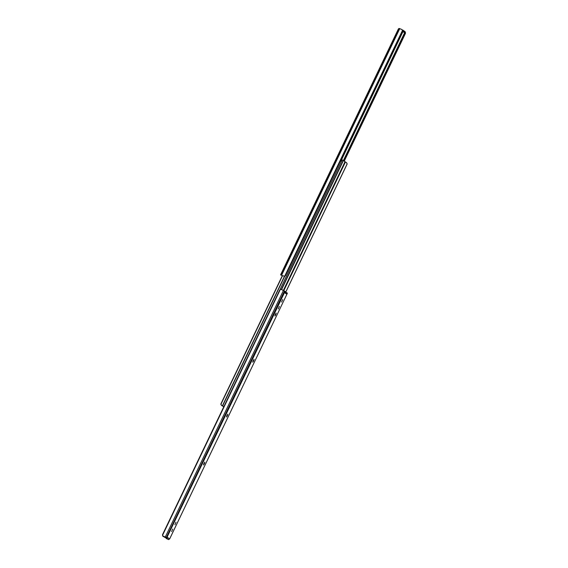 <?xml version="1.0" encoding="UTF-8"?>
<svg xmlns="http://www.w3.org/2000/svg" width="568" height="568" viewBox="0 0 568 568"><rect width="100%" height="100%" fill="white"/><g stroke="black" fill="none" stroke-linecap="round" stroke-linejoin="round"><path stroke-width="0.85" d="M281.004 275.161L281.941 275.416M402.527 31.332L285.505 275.579L402.527 31.332A1.796 1.484 112.1 0 0 402.513 30.338L401.654 29.401L398.977 28.45L280.89 274.919M398.431 28.932L398.977 28.45M402.513 30.338L284.724 276.169L282.836 275.799M284.724 276.169A1.796 1.484 112.1 0 0 285.505 275.579M404.814 31.865L405.481 32.66A1.796 1.008 117.2 0 1 405.382 33.562L405.176 33.966L404.601 33.675L404.721 33.221L343.683 160.623M404.721 33.221A1.796 1.008 -62.8 0 0 404.828 32.674M404.601 33.675L343.761 160.659M405.176 33.966L344.336 160.943L405.382 33.562M402.25 29.848L403.55 30.516L403.159 31.325L404.885 32.667L405.268 31.858L403.55 30.516M405.268 31.858L404.885 32.667M404.899 32.688L402.428 31.574M403.159 31.325L402.577 31.006M282.679 299.592L281.593 302.084L282.658 299.584M172.715 529.092L171.635 531.584L172.7 529.085M176.002 522.24L174.916 524.733L175.981 522.233M279.392 306.443L278.313 308.935L279.371 306.436M286.62 293.379L285.818 293.003L286.194 292.47L286.996 292.839L286.35 293.968L284.994 292.911L285.484 291.661L285.093 291.363L281.366 289.474L280.301 289.51A1.796 1.008 -62.8 0 0 279.641 290.184L162.618 534.438A1.796 1.008 -62.8 0 0 162.519 535.34L163.186 536.135L166.296 537.47L163.825 536.462M285.818 293.003L285.633 293.415M286.194 292.47L287.408 293.173L169.676 538.84L169.03 539.359A0.895 0.88 128 0 1 168.305 539.351L166.225 537.726L162.718 536.121L168.305 539.351M165.955 537.853L168.213 539.444L165.487 537.662M285.64 292.406L286.059 292.584M166.225 537.726A0.895 0.88 -52 0 0 166.949 537.733L167.382 537.051L166.296 537.47M285.093 291.363L167.084 537.129M164.635 536.866L165.806 537.413M167.851 539.039L167.453 539.06M168.597 539.6L169.676 538.84M226.845 415.641L226.476 417.019L227.25 415.961L227.825 414.15L226.845 415.641M203.862 463.602L203.493 464.979L204.274 463.921L204.849 462.111L203.862 463.602M253.108 360.829L252.739 362.206L253.513 361.149L254.088 359.338L253.108 360.829M275.26 314.594L274.891 315.971L275.665 314.913L276.24 313.103L275.26 314.594M222.72 405.715L223.664 407.022M223.891 406.546L221.47 405.438L223.806 406.716M221.47 405.438L220.916 403.834L221.499 405.41M220.945 403.805L282.367 275.594L220.916 403.834M282.544 275.672L220.838 404.473M341.368 161.546L340.395 161.049M285.285 293.138L347.084 164.166L346.53 162.562L345.301 162.001M285.235 293.095L347.197 163.776M283.801 290.66L345.131 162.647L344.854 161.234L342.142 159.927L279.925 289.829M283.531 290.525L344.875 162.491L344.456 160.992M283.354 290.433L344.975 161.816M399.787 28.556L281.607 275.21M402.882 31.787L340.843 161.269M404.679 32.617L343.413 160.488M166.985 538.855L166.346 538.599M166.949 537.733L166.353 537.456L284.433 290.986M165.238 537.122L283.418 290.468M162.519 535.34L280.301 289.51M285.37 293.202L285.732 292.449M167.368 537.257L169.534 538.947M275.665 314.913L275.21 314.693M275.87 314.48L275.416 314.267M253.513 361.149L253.058 360.928M253.719 360.715L253.264 360.502M204.274 463.921L203.82 463.708M204.48 463.488L204.026 463.275M227.25 415.961L226.795 415.74M227.456 415.527L227.001 415.315M284.49 276.24L222.4 405.815M284.767 276.154L222.599 405.907M281.6 289.581L343.448 160.503M281.359 289.474L343.207 160.389M398.324 29.096L280.592 274.827M169.676 538.904L287.408 293.173M279.882 289.879L342.142 159.927"/></g></svg>
